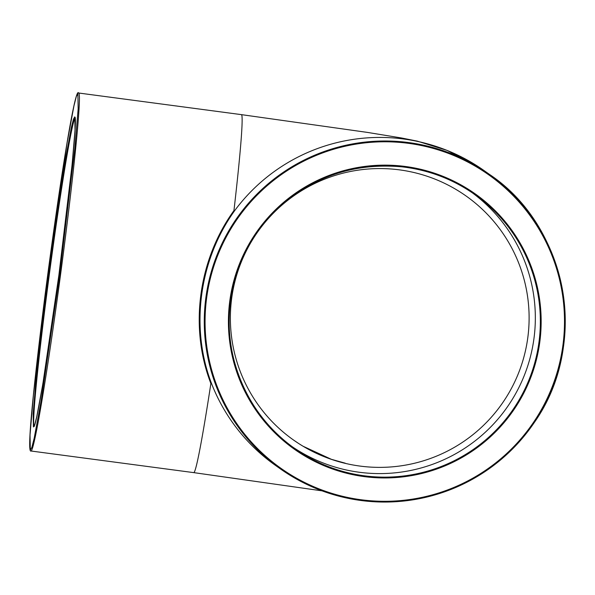 <?xml version="1.0" encoding="UTF-8"?>
<svg xmlns="http://www.w3.org/2000/svg" width="595" height="595" viewBox="0 0 595 595"><rect width="100%" height="100%" fill="white"/><g stroke="black" fill="none" stroke-linecap="round" stroke-linejoin="round"><path stroke-width="0.89" d="M479.994 167.775L447.224 150.446L417.259 141.127L401.61 137.995L367.338 132.395L241.354 114.627A180.575 5.987 97.6 0 1 233.947 210.585L234.646 210.689C199.05 260.149 190.05 327.629 211.567 383.626L210.875 383.522A180.575 5.987 97.6 0 1 193.799 472.631L322.021 490.845M233.947 210.585C198.224 260.03 189.217 327.51 210.875 383.522M292.204 446.689A155.667 155.563 125.3 0 0 506.628 407.962A155.667 155.563 125.3 0 0 472.296 192.802M527.802 337.633A149.442 149.338 -54.7 0 1 293.283 439.861A149.442 149.338 -54.7 0 1 257.94 231.567A149.442 149.338 -54.7 0 1 527.802 337.633M211.567 383.626A180.575 180.449 125.3 0 0 275.269 465.253L280.29 468.808A180.575 180.449 125.3 0 0 531.945 425.923A180.575 180.449 125.3 0 0 489.231 174.238A180.575 180.449 125.3 0 0 216.587 387.181A180.575 180.449 125.3 0 0 280.29 468.808C320.311 496.371 364.385 506.732 412.514 499.897C463.825 490.994 504.419 465.201 534.303 422.524C590.359 342.884 566.328 225.453 489.231 174.238L484.218 170.683M484.189 170.661A180.575 180.449 125.3 0 0 234.646 210.689M78.644 93.013C75.052 85.1 58.957 187.931 45.094 294.83C33.893 384.013 26.455 454.186 31.089 451.017A180.575 5.987 -82.4 0 0 60.385 275.924A180.575 5.987 -82.4 0 0 71.236 188.972A180.575 5.987 -82.4 0 0 78.644 93.013L241.354 114.627M474.825 194.558C452.892 179.132 428.601 169.895 401.96 166.838C351.883 162.428 308.931 177.883 273.112 213.203C249.521 237.926 235.322 267.207 230.533 301.04A155.667 155.563 -54.7 0 1 474.825 194.558A155.667 155.563 -54.7 0 1 511.64 411.524A155.667 155.563 -54.7 0 1 230.533 301.04C222.478 357.104 248.204 416.21 294.696 448.496M229.789 300.951A156.448 156.336 125.3 0 0 444.368 466.116A156.448 156.336 125.3 0 0 480.202 197.562A156.448 156.336 125.3 0 0 229.789 300.951M206.651 297.879A179.794 179.668 -54.7 0 1 494.445 179.058A179.794 179.668 -54.7 0 1 453.264 487.692A179.794 179.668 -54.7 0 1 206.651 297.879M34.146 426.117A155.667 5.162 97.6 0 1 49.749 271.335A155.667 5.162 97.6 0 1 75.096 117.84M75.364 117.698L75 117.49C77.253 118.465 69.86 194.223 58.875 275.299L72.107 164.674L75.037 129.963L74.784 116.858L73.453 119.179L71.378 127.367L65.346 159.877L49.318 268.516L36.087 379.149L33.156 413.86L33.409 426.957L34.741 424.644L36.816 416.455L42.847 383.946L58.875 275.299C48.463 354.523 36.34 425.998 33.96 426.429L34.369 426.325M59.589 275.805L41.167 400.666L34.235 438.032L31.847 447.44L30.323 450.103L30.025 435.049L33.402 395.154L48.604 268.01L67.027 143.157L73.959 105.791L76.346 96.383L77.871 93.72L78.168 108.773L74.791 148.668L59.589 275.805M31.089 451.017L193.799 472.631M293.283 439.861L298.668 443.506M303.115 446.265L331.393 459.318L345.204 463.178"/></g></svg>
